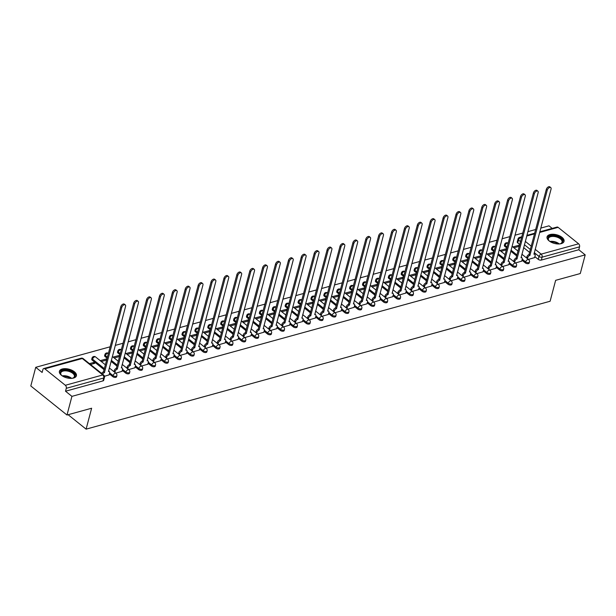 <?xml version="1.0" encoding="UTF-8"?>
<svg xmlns="http://www.w3.org/2000/svg" width="616" height="616" viewBox="0 0 616 616"><rect width="100%" height="100%" fill="white"/><g stroke="black" fill="none" stroke-linecap="round" stroke-linejoin="round"><path stroke-width="0.92" d="M521.968 260.191L525.356 262.909A2.256 1.147 14.8 0 0 528.459 263.617A2.256 1.147 14.8 0 0 529.19 263.032L529.46 262A2.256 1.147 -165.2 0 1 528.728 262.585A2.256 1.147 -165.2 0 1 525.633 261.877L522.245 259.159M509.078 263.748L512.466 266.466A2.256 1.147 14.8 0 0 515.561 267.175A2.256 1.147 14.8 0 0 516.293 266.589L516.57 265.558A2.256 1.147 -165.2 0 1 515.838 266.143A2.256 1.147 -165.2 0 1 512.735 265.434L509.347 262.716M496.18 267.298L499.568 270.024A2.256 1.147 14.8 0 0 502.671 270.724A2.256 1.147 14.8 0 0 503.403 270.139L503.672 269.107A2.256 1.147 -165.2 0 1 502.941 269.692A2.256 1.147 -165.2 0 1 499.838 268.992L496.45 266.266M483.291 270.855L486.678 273.573A2.256 1.147 14.8 0 0 489.774 274.282A2.256 1.147 14.8 0 0 490.505 273.697L490.783 272.665A2.256 1.147 -165.2 0 1 490.051 273.25A2.256 1.147 -165.2 0 1 486.948 272.541L483.56 269.823M470.393 274.413L473.781 277.131A2.256 1.147 14.8 0 0 476.884 277.831A2.256 1.147 14.8 0 0 477.616 277.246L477.885 276.214A2.256 1.147 -165.2 0 1 477.154 276.8A2.256 1.147 -165.2 0 1 474.05 276.099L470.663 273.381M457.503 277.962L460.891 280.68A2.256 1.147 14.8 0 0 463.987 281.389A2.256 1.147 14.8 0 0 464.718 280.804L464.988 279.772A2.256 1.147 -165.2 0 1 464.264 280.357A2.256 1.147 -165.2 0 1 461.161 279.649L457.773 276.93M444.606 281.52L447.994 284.238A2.256 1.147 14.8 0 0 451.097 284.939A2.256 1.147 14.8 0 0 451.828 284.353L452.098 283.322A2.256 1.147 -165.2 0 1 451.366 283.914A2.256 1.147 -165.2 0 1 448.263 283.206L444.875 280.488M431.716 285.069L435.104 287.788A2.256 1.147 14.8 0 0 438.199 288.496A2.256 1.147 14.8 0 0 438.931 287.911L439.2 286.879A2.256 1.147 -165.2 0 1 438.477 287.464A2.256 1.147 -165.2 0 1 435.373 286.756L431.985 284.038M418.818 288.627L422.206 291.345A2.256 1.147 14.8 0 0 425.31 292.053A2.256 1.147 14.8 0 0 426.041 291.46L426.31 290.429A2.256 1.147 -165.2 0 1 425.579 291.022A2.256 1.147 -165.2 0 1 422.476 290.313L419.088 287.595M405.929 292.176L409.309 294.895A2.256 1.147 14.8 0 0 412.412 295.603A2.256 1.147 14.8 0 0 413.143 295.018L413.413 293.986A2.256 1.147 -165.2 0 1 412.689 294.571A2.256 1.147 -165.2 0 1 409.586 293.863L406.198 291.145M393.031 295.734L396.419 298.452A2.256 1.147 14.8 0 0 399.522 299.16A2.256 1.147 14.8 0 0 400.246 298.575L400.523 297.543A2.256 1.147 -165.2 0 1 399.792 298.129A2.256 1.147 -165.2 0 1 396.689 297.42L393.301 294.702M380.141 299.284L383.522 302.009A2.256 1.147 14.8 0 0 386.625 302.71A2.256 1.147 14.8 0 0 387.356 302.125L387.626 301.093A2.256 1.147 -165.2 0 1 386.902 301.678A2.256 1.147 -165.2 0 1 383.799 300.978L380.411 298.252M367.244 302.841L370.632 305.559A2.256 1.147 14.8 0 0 373.735 306.267A2.256 1.147 14.8 0 0 374.459 305.682L374.736 304.65A2.256 1.147 -165.2 0 1 374.004 305.236A2.256 1.147 -165.2 0 1 370.901 304.527L367.513 301.809M354.346 306.398L357.734 309.116A2.256 1.147 14.8 0 0 360.837 309.817A2.256 1.147 14.8 0 0 361.569 309.232L361.838 308.2A2.256 1.147 -165.2 0 1 361.107 308.785A2.256 1.147 -165.2 0 1 358.012 308.085L354.624 305.367M341.457 309.948L344.845 312.666A2.256 1.147 14.8 0 0 347.948 313.375A2.256 1.147 14.8 0 0 348.671 312.789L348.949 311.758A2.256 1.147 -165.2 0 1 348.217 312.343A2.256 1.147 -165.2 0 1 345.114 311.634L341.726 308.916M328.559 313.505L331.947 316.224A2.256 1.147 14.8 0 0 335.05 316.924A2.256 1.147 14.8 0 0 335.782 316.339L336.051 315.307A2.256 1.147 -165.2 0 1 335.32 315.9A2.256 1.147 -165.2 0 1 332.224 315.192L328.836 312.474M315.669 317.055L319.057 319.773A2.256 1.147 14.8 0 0 322.16 320.482A2.256 1.147 14.8 0 0 322.884 319.897L323.161 318.865A2.256 1.147 -165.2 0 1 322.43 319.45A2.256 1.147 -165.2 0 1 319.327 318.741L315.939 316.023M302.772 320.613L306.16 323.331A2.256 1.147 14.8 0 0 309.263 324.039A2.256 1.147 14.8 0 0 309.994 323.446L310.264 322.414A2.256 1.147 -165.2 0 1 309.532 323.007A2.256 1.147 -165.2 0 1 306.437 322.299L303.049 319.581M289.882 324.162L293.27 326.88A2.256 1.147 14.8 0 0 296.373 327.589A2.256 1.147 14.8 0 0 297.097 327.004L297.374 325.972A2.256 1.147 -165.2 0 1 296.642 326.557A2.256 1.147 -165.2 0 1 293.539 325.849L290.151 323.13M276.984 327.72L280.372 330.438A2.256 1.147 14.8 0 0 283.476 331.146A2.256 1.147 14.8 0 0 284.207 330.561L284.476 329.529A2.256 1.147 -165.2 0 1 283.745 330.114A2.256 1.147 -165.2 0 1 280.65 329.406L277.262 326.688M264.095 331.269L267.483 333.995A2.256 1.147 14.8 0 0 270.578 334.696A2.256 1.147 14.8 0 0 271.31 334.111L271.587 333.079A2.256 1.147 -165.2 0 1 270.855 333.664A2.256 1.147 -165.2 0 1 267.752 332.963L264.364 330.238M251.197 334.827L254.585 337.545A2.256 1.147 14.8 0 0 257.688 338.253A2.256 1.147 14.8 0 0 258.42 337.668L258.689 336.636A2.256 1.147 -165.2 0 1 257.958 337.221A2.256 1.147 -165.2 0 1 254.862 336.513L251.474 333.795M238.307 338.384L241.695 341.102A2.256 1.147 14.8 0 0 244.791 341.803A2.256 1.147 14.8 0 0 245.522 341.218L245.799 340.186A2.256 1.147 -165.2 0 1 245.068 340.771A2.256 1.147 -165.2 0 1 241.965 340.07L238.577 337.352M225.41 341.934L228.798 344.652A2.256 1.147 14.8 0 0 231.901 345.36A2.256 1.147 14.8 0 0 232.632 344.775L232.902 343.743A2.256 1.147 -165.2 0 1 232.17 344.329A2.256 1.147 -165.2 0 1 229.075 343.62L225.687 340.902M212.52 345.491L215.908 348.209A2.256 1.147 14.8 0 0 219.003 348.91A2.256 1.147 14.8 0 0 219.735 348.325L220.012 347.293A2.256 1.147 -165.2 0 1 219.281 347.886A2.256 1.147 -165.2 0 1 216.178 347.178L212.79 344.46M199.623 349.041L203.01 351.759A2.256 1.147 14.8 0 0 206.114 352.468A2.256 1.147 14.8 0 0 206.845 351.882L207.115 350.851A2.256 1.147 -165.2 0 1 206.383 351.436A2.256 1.147 -165.2 0 1 203.288 350.727L199.9 348.009M186.733 352.598L190.121 355.317A2.256 1.147 14.8 0 0 193.216 356.025A2.256 1.147 14.8 0 0 193.948 355.432L194.225 354.4A2.256 1.147 -165.2 0 1 193.493 354.993A2.256 1.147 -165.2 0 1 190.39 354.285L187.002 351.567M173.835 356.148L177.223 358.866A2.256 1.147 14.8 0 0 180.326 359.575A2.256 1.147 14.8 0 0 181.058 358.989L181.327 357.958A2.256 1.147 -165.2 0 1 180.596 358.543A2.256 1.147 -165.2 0 1 177.5 357.834L174.112 355.116M160.945 359.705L164.333 362.424A2.256 1.147 14.8 0 0 167.429 363.132A2.256 1.147 14.8 0 0 168.16 362.547L168.438 361.515A2.256 1.147 -165.2 0 1 167.706 362.1A2.256 1.147 -165.2 0 1 164.603 361.392L161.215 358.674M148.048 363.255L151.436 365.981A2.256 1.147 14.8 0 0 154.539 366.682A2.256 1.147 14.8 0 0 155.27 366.096L155.54 365.065A2.256 1.147 -165.2 0 1 154.809 365.65A2.256 1.147 -165.2 0 1 151.705 364.949L148.317 362.223M135.158 366.813L138.546 369.531A2.256 1.147 14.8 0 0 141.642 370.239A2.256 1.147 14.8 0 0 142.373 369.654L142.643 368.622A2.256 1.147 -165.2 0 1 141.919 369.207A2.256 1.147 -165.2 0 1 138.816 368.499L135.428 365.781M122.261 370.37L125.649 373.088A2.256 1.147 14.8 0 0 128.752 373.789A2.256 1.147 14.8 0 0 129.483 373.204L129.753 372.172A2.256 1.147 -165.2 0 1 129.021 372.757A2.256 1.147 -165.2 0 1 125.918 372.056L122.53 369.338M109.371 373.92L112.759 376.638A2.256 1.147 14.8 0 0 115.854 377.346A2.256 1.147 14.8 0 0 116.586 376.761L116.855 375.729A2.256 1.147 -165.2 0 1 116.131 376.314A2.256 1.147 -165.2 0 1 113.028 375.606L109.64 372.888M62.255 368.992A8.786 4.466 14.8 0 0 59.413 371.279A8.786 4.466 14.8 0 0 63.848 376.776A8.786 4.466 14.8 0 0 73.55 378.055A8.786 4.466 14.8 0 0 76.399 375.768A8.786 4.466 14.8 0 0 71.957 370.27A8.786 4.466 14.8 0 0 62.255 368.992M549.903 234.581A8.786 4.466 14.8 0 0 547.062 236.867A8.786 4.466 14.8 0 0 551.505 242.365A8.786 4.466 14.8 0 0 561.199 243.643A8.786 4.466 14.8 0 0 564.048 241.356A8.786 4.466 14.8 0 0 559.605 235.851A8.786 4.466 14.8 0 0 549.903 234.581M552.19 228.397L549.002 225.833L540.756 228.113M535.72 229.499L527.858 231.662M522.83 233.048L514.968 235.22M509.933 236.606L502.071 238.769M497.043 240.163L489.181 242.327M484.145 243.713L476.284 245.884M471.255 247.27L463.394 249.434M458.358 250.82L450.496 252.991M445.46 254.377L437.606 256.541M432.571 257.927L424.709 260.098M419.673 261.484L411.811 263.648M406.783 265.034L398.922 267.205M393.886 268.591L386.024 270.755M380.996 272.149L373.134 274.312M368.099 275.699L360.237 277.87M355.209 279.256L347.347 281.42M342.311 282.806L334.45 284.977M329.421 286.363L321.56 288.527M316.524 289.913L308.662 292.084M303.634 293.47L295.772 295.634M290.737 297.02L282.875 299.191M277.847 300.577L269.985 302.741M264.949 304.135L257.088 306.298M252.06 307.684L244.198 309.856M239.162 311.242L231.3 313.405M226.272 314.791L218.41 316.963M213.375 318.349L205.513 320.512M200.485 321.899L192.623 324.07M187.587 325.456L179.726 327.62M174.698 329.006L166.836 331.177M161.8 332.563L153.938 334.727M148.91 336.12L141.049 338.284M136.013 339.67L128.151 341.841M123.115 343.228L115.261 345.391M110.226 346.777L35.728 367.313L42.134 372.457L42.904 369.546A2.256 1.463 -105.4 0 1 43.751 368.537A2.256 1.463 -105.4 0 1 44.845 368.838L65.334 385.277L102.78 374.959L82.29 358.512L44.845 368.838M66.998 415.022L71.926 396.358L585.2 254.885L580.272 273.543L555.64 280.334L550.111 301.247L86.101 429.144L91.63 408.231L66.998 415.022L30.8 385.97L35.728 367.313M539.77 231.816L557.026 227.065A2.256 1.463 74.6 0 1 558.119 227.358L578.609 243.797A2.256 1.463 74.6 0 1 579.564 246.839L578.794 249.742L541.348 260.067A2.256 1.147 -165.2 0 1 538.253 259.359L534.865 256.641M529.652 252.46L523.639 247.632M519.788 244.544L517.763 242.92L518.533 240.009A2.256 1.147 -165.2 0 1 518.002 238.977L517.24 241.888A2.256 1.147 14.8 0 0 517.763 242.92M578.794 249.742L585.2 254.885M65.519 391.222L102.964 380.896A2.256 1.147 14.8 0 0 103.696 380.311L104.458 377.408A2.256 1.147 -165.2 0 1 103.727 377.993L66.289 388.311L65.519 391.222L71.926 396.358M66.289 388.311A2.256 1.463 -105.4 0 0 65.334 385.277M104.466 376.268L109.117 374.875M90.521 364.503L94.741 363.34L93.655 362.47L93.324 363.733M115.785 373.15L122.006 371.325M106.938 359.228L106.545 358.912L106.214 360.175M128.682 369.6L134.904 367.767M119.827 355.671L119.442 355.363L119.111 356.625M141.572 366.043L147.794 364.218M132.725 352.121L132.332 351.805L132.001 353.068M154.47 362.485L160.691 360.66M145.615 348.564L145.23 348.256L144.899 349.518M167.359 358.935L173.581 357.103M158.512 345.014L158.119 344.698L157.788 345.961M180.257 355.378L186.479 353.553M171.402 341.457L171.017 341.149L170.686 342.411M193.147 351.828L199.368 349.996M184.299 337.907L183.915 337.591L183.576 338.854M206.044 348.271L212.266 346.446M197.189 334.349L196.804 334.034L196.473 335.296M218.934 344.721L225.156 342.889M210.087 330.792L209.702 330.484L209.363 331.747M231.832 341.164L238.053 339.339M222.984 327.242L222.592 326.927L222.26 328.189M244.721 337.614L250.951 335.782M235.874 323.685L235.489 323.377L235.15 324.64M257.619 334.057L263.84 332.232M248.772 320.135L248.379 319.82L248.048 321.082M270.509 330.499L276.738 328.675M261.661 316.578L261.276 316.27L260.938 317.533M283.406 326.95L289.628 325.117M274.559 313.028L274.166 312.712L273.835 313.975M296.296 323.392L302.525 321.567M287.449 309.471L287.064 309.163L286.725 310.425M309.194 319.843L315.415 318.01M300.346 305.921L299.954 305.605L299.622 306.868M322.083 316.285L328.313 314.46M313.236 302.364L312.851 302.048L312.512 303.311M334.981 312.736L341.202 310.903M326.134 298.806L325.741 298.498L325.41 299.761M347.871 309.178L354.1 307.353M339.023 295.257L338.638 294.941L338.3 296.204M360.768 305.628L366.99 303.796M351.921 291.699L351.528 291.391L351.197 292.654M373.658 302.071L379.887 300.246M364.811 288.149L364.426 287.834L364.087 289.096M386.555 298.514L392.777 296.689M377.708 284.592L377.315 284.284L376.984 285.547M399.445 294.964L405.675 293.131M390.598 281.042L390.213 280.727L389.882 281.989M412.343 291.406L418.564 289.582M403.495 277.485L403.103 277.177L402.772 278.44M425.24 287.857L431.462 286.024M416.385 273.935L416 273.62L415.669 274.882M438.13 284.299L444.352 282.475M429.283 270.378L428.89 270.062L428.559 271.325M451.028 280.75L457.249 278.917M442.173 266.82L441.788 266.512L441.456 267.775M463.917 277.192L470.139 275.367M455.07 263.271L454.677 262.955L454.346 264.218M476.815 273.643L483.036 271.81M467.96 259.713L467.575 259.405L467.244 260.668M489.705 270.085L495.926 268.26M480.857 256.164L480.465 255.848L480.133 257.111M502.602 266.528L508.824 264.703M493.747 252.606L493.362 252.298L493.031 253.561M515.492 262.978L521.713 261.145M506.645 249.056L506.26 248.741L505.921 250.004M516.762 256.01L510.749 251.189M506.899 248.102L504.866 246.469L505.143 245.438A2.256 1.147 -165.2 0 1 504.62 244.406L504.342 245.438A2.256 1.147 14.8 0 0 504.866 246.469M503.865 259.567L497.851 254.739M494.001 251.651L491.976 250.027L492.246 248.995A2.256 1.147 -165.2 0 1 491.722 247.963L491.452 248.995A2.256 1.147 14.8 0 0 491.976 250.027M490.975 263.124L484.961 258.296M481.111 255.209L479.079 253.576L479.356 252.545A2.256 1.147 -165.2 0 1 478.832 251.513L478.555 252.545A2.256 1.147 14.8 0 0 479.079 253.576M478.078 266.674L472.064 261.846M468.214 258.759L466.189 257.134L466.458 256.102A2.256 1.147 -165.2 0 1 465.935 255.07L465.665 256.102A2.256 1.147 14.8 0 0 466.189 257.134M465.188 270.231L459.174 265.404M455.324 262.316L453.291 260.684L453.568 259.652A2.256 1.147 -165.2 0 1 453.045 258.628L452.768 259.652A2.256 1.147 14.8 0 0 453.291 260.684M452.29 273.781L446.277 268.953M442.427 265.866L440.402 264.241L440.671 263.209A2.256 1.147 -165.2 0 1 440.147 262.177L439.878 263.209A2.256 1.147 14.8 0 0 440.402 264.241M439.4 277.339L433.387 272.511M429.537 269.423L427.504 267.791L427.781 266.767A2.256 1.147 -165.2 0 1 427.25 265.735L426.98 266.767A2.256 1.147 14.8 0 0 427.504 267.791M426.503 280.888L420.489 276.068M416.639 272.973L414.614 271.348L414.884 270.316A2.256 1.147 -165.2 0 1 414.36 269.284L414.091 270.316A2.256 1.147 14.8 0 0 414.614 271.348M413.613 284.446L407.6 279.618M403.75 276.53L401.717 274.905L401.994 273.874A2.256 1.147 -165.2 0 1 401.463 272.842L401.193 273.874A2.256 1.147 14.8 0 0 401.717 274.905M400.716 287.995L394.702 283.175M390.852 280.088L388.827 278.455L389.096 277.423A2.256 1.147 -165.2 0 1 388.573 276.392L388.303 277.423A2.256 1.147 14.8 0 0 388.827 278.455M387.826 291.553L381.812 286.725M377.962 283.637L375.929 282.012L376.207 280.981A2.256 1.147 -165.2 0 1 375.675 279.949L375.406 280.981A2.256 1.147 14.8 0 0 375.929 282.012M374.928 295.11L368.915 290.282M365.065 287.195L363.04 285.562L363.309 284.53A2.256 1.147 -165.2 0 1 362.786 283.499L362.516 284.53A2.256 1.147 14.8 0 0 363.04 285.562M362.031 298.66L356.017 293.832M352.175 290.744L350.142 289.12L350.419 288.088A2.256 1.147 -165.2 0 1 349.888 287.056L349.619 288.088A2.256 1.147 14.8 0 0 350.142 289.12M349.141 302.217L343.127 297.389M339.277 294.302L337.252 292.669L337.522 291.637A2.256 1.147 -165.2 0 1 336.998 290.613L336.721 291.637A2.256 1.147 14.8 0 0 337.252 292.669M336.244 305.767L330.23 300.939M326.38 297.851L324.355 296.227L324.632 295.195A2.256 1.147 -165.2 0 1 324.101 294.163L323.831 295.195A2.256 1.147 14.8 0 0 324.355 296.227M323.354 309.324L317.34 304.497M313.49 301.409L311.465 299.776L311.735 298.752A2.256 1.147 -165.2 0 1 311.211 297.721L310.934 298.752A2.256 1.147 14.8 0 0 311.465 299.776M310.456 312.874L304.443 308.054M300.593 304.959L298.567 303.334L298.837 302.302A2.256 1.147 -165.2 0 1 298.313 301.27L298.044 302.302A2.256 1.147 14.8 0 0 298.567 303.334M297.567 316.431L291.553 311.604M287.703 308.516L285.678 306.891L285.947 305.859A2.256 1.147 -165.2 0 1 285.424 304.828L285.146 305.859A2.256 1.147 14.8 0 0 285.678 306.891M284.669 319.981L278.655 315.161M274.805 312.073L272.78 310.441L273.05 309.409A2.256 1.147 -165.2 0 1 272.526 308.377L272.257 309.409A2.256 1.147 14.8 0 0 272.78 310.441M271.779 323.539L265.765 318.711M261.916 315.623L259.89 313.998L260.16 312.966A2.256 1.147 -165.2 0 1 259.636 311.935L259.359 312.966A2.256 1.147 14.8 0 0 259.89 313.998M258.882 327.096L252.868 322.268M249.018 319.18L246.993 317.548L247.262 316.516A2.256 1.147 -165.2 0 1 246.739 315.484L246.469 316.516A2.256 1.147 14.8 0 0 246.993 317.548M245.992 330.646L239.978 325.818M236.128 322.73L234.095 321.105L234.373 320.074A2.256 1.147 -165.2 0 1 233.849 319.042L233.572 320.074A2.256 1.147 14.8 0 0 234.095 321.105M233.094 334.203L227.081 329.375M223.231 326.288L221.206 324.655L221.475 323.623A2.256 1.147 -165.2 0 1 220.952 322.599L220.682 323.623A2.256 1.147 14.8 0 0 221.206 324.655M220.205 337.753L214.191 332.925M210.341 329.837L208.308 328.213L208.585 327.181A2.256 1.147 -165.2 0 1 208.062 326.149L207.785 327.181A2.256 1.147 14.8 0 0 208.308 328.213M207.307 341.31L201.293 336.482M197.443 333.395L195.418 331.762L195.688 330.738A2.256 1.147 -165.2 0 1 195.164 329.706L194.895 330.738A2.256 1.147 14.8 0 0 195.418 331.762M194.417 344.86L188.404 340.04M184.554 336.944L182.521 335.32L182.798 334.288A2.256 1.147 -165.2 0 1 182.274 333.256L181.997 334.288A2.256 1.147 14.8 0 0 182.521 335.32M181.52 348.417L175.506 343.589M171.656 340.502L169.631 338.877L169.901 337.845A2.256 1.147 -165.2 0 1 169.377 336.813L169.107 337.845A2.256 1.147 14.8 0 0 169.631 338.877M168.63 351.967L162.616 347.147M158.766 344.059L156.734 342.427L157.011 341.395A2.256 1.147 -165.2 0 1 156.487 340.363L156.21 341.395A2.256 1.147 14.8 0 0 156.734 342.427M155.733 355.524L149.719 350.697M145.869 347.609L143.844 345.984L144.113 344.952A2.256 1.147 -165.2 0 1 143.59 343.921L143.32 344.952A2.256 1.147 14.8 0 0 143.844 345.984M142.843 359.082L136.829 354.254M132.979 351.166L130.946 349.534L131.223 348.502A2.256 1.147 -165.2 0 1 130.7 347.47L130.423 348.502A2.256 1.147 14.8 0 0 130.946 349.534M129.945 362.632L123.931 357.804M120.081 354.716L118.056 353.091L118.326 352.059A2.256 1.147 -165.2 0 1 117.802 351.028L117.533 352.059A2.256 1.147 14.8 0 0 118.056 353.091M117.055 366.189L111.042 361.361M107.192 358.273L105.159 356.641L105.436 355.609A2.256 1.147 -165.2 0 1 104.913 354.585L104.635 355.609A2.256 1.147 14.8 0 0 105.159 356.641M104.158 369.739L92.269 360.198L92.539 359.166A2.256 1.147 -165.2 0 1 92.015 358.135L91.746 359.166A2.256 1.147 14.8 0 0 92.269 360.198M68.122 414.714L86.101 429.144M528.389 259.421L534.611 257.596M519.534 245.499L519.149 245.191L518.818 246.454M519.149 245.191L512.82 246.931M506.26 248.741L499.93 250.489M493.362 252.298L487.033 254.038M480.465 255.848L474.143 257.596M467.575 259.405L461.245 261.145M454.677 262.955L448.356 264.703M441.788 266.512L435.458 268.253M428.89 270.062L422.568 271.81M416 273.62L409.671 275.367M403.103 277.177L396.781 278.917M390.213 280.727L383.884 282.475M377.315 284.284L370.994 286.024M364.426 287.834L358.096 289.582M351.528 291.391L345.199 293.131M338.638 294.941L332.309 296.689M325.741 298.498L319.411 300.238M312.851 302.048L306.522 303.796M299.954 305.605L293.624 307.353M287.064 309.163L280.734 310.903M274.166 312.712L267.837 314.46M261.276 316.27L254.947 318.01M248.379 319.82L242.05 321.567M235.489 323.377L229.16 325.117M222.592 326.927L216.262 328.675M209.702 330.484L203.372 332.224M196.804 334.034L190.475 335.782M183.915 337.591L177.585 339.339M171.017 341.149L164.688 342.889M158.119 344.698L151.798 346.446M145.23 348.256L138.9 349.996M132.332 351.805L126.011 353.553M119.442 355.363L113.113 357.103M106.545 358.912L100.223 360.66M93.655 362.47L89.436 363.632M101.309 361.53L106.722 360.037M114.199 357.981L119.62 356.487M127.096 354.423L132.509 352.93M139.986 350.866L145.407 349.38M152.884 347.316L158.297 345.822M165.773 343.759L171.194 342.265M178.671 340.209L184.084 338.715M191.561 336.652L196.981 335.158M204.458 333.102L209.871 331.608M217.348 329.545L222.769 328.051M230.245 325.995L235.659 324.501M243.135 322.438L248.556 320.944M256.033 318.88L261.446 317.394M268.923 315.33L274.343 313.837M281.82 311.773L287.233 310.279M294.71 308.223L300.131 306.73M307.607 304.666L313.02 303.172M320.497 301.116L325.918 299.622M333.395 297.559L338.808 296.065M346.292 294.009L351.705 292.515M359.182 290.452L364.595 288.958M372.079 286.894L377.493 285.408M384.969 283.345L390.382 281.851M397.867 279.787L403.28 278.293M410.757 276.238L416.17 274.744M423.654 272.68L429.067 271.186M436.544 269.13L441.965 267.637M449.441 265.573L454.854 264.079M462.331 262.016L467.752 260.53M475.229 258.466L480.642 256.972M488.118 254.909L493.539 253.422M501.016 251.359L506.429 249.865M513.906 247.801L519.327 246.308M109.086 374.998L109.625 372.942A2.256 1.278 128.7 0 0 109.386 371.64A2.256 1.278 128.7 0 0 108.47 371.525L125.564 306.391A2.587 1.471 128.7 0 0 125.279 304.897A2.587 1.471 128.7 0 0 123.339 305.205A2.587 1.471 128.7 0 0 121.76 307.438L104.42 372.642A2.256 1.278 128.7 0 0 102.595 374.197M101.655 373.442A2.256 1.278 -51.3 0 1 103.48 371.887L120.821 306.683A2.587 1.471 -51.3 0 1 122.399 304.45A2.587 1.471 -51.3 0 1 124.34 304.142L125.279 304.897M104.543 372.603L103.604 371.848M121.976 371.44L122.522 369.392A2.256 1.278 128.7 0 0 122.276 368.091A2.256 1.278 128.7 0 0 121.36 367.968L138.454 302.841A2.587 1.471 128.7 0 0 138.177 301.34A2.587 1.471 128.7 0 0 136.236 301.655A2.587 1.471 128.7 0 0 134.658 303.888L117.309 369.084A2.256 1.278 128.7 0 0 115.161 371.417L114.222 370.663A2.256 1.278 -51.3 0 1 116.37 368.33L133.71 303.134A2.587 1.471 -51.3 0 1 135.297 300.893A2.587 1.471 -51.3 0 1 137.237 300.585L138.177 301.34M113.952 371.679L114.222 370.663M114.892 372.434L115.161 371.417M117.433 369.053L116.493 368.299M134.873 367.891L135.412 365.835A2.256 1.278 128.7 0 0 135.174 364.533A2.256 1.278 128.7 0 0 134.257 364.418L151.351 299.284A2.587 1.471 128.7 0 0 151.066 297.79A2.587 1.471 128.7 0 0 149.126 298.098A2.587 1.471 128.7 0 0 147.547 300.331L130.207 365.534A2.256 1.278 128.7 0 0 128.059 367.868L127.119 367.105A2.256 1.278 -51.3 0 1 129.268 364.78L146.608 299.576A2.587 1.471 -51.3 0 1 148.186 297.343A2.587 1.471 -51.3 0 1 150.127 297.035L151.066 297.79M126.85 368.129L127.119 367.105M127.789 368.884L128.059 367.868M130.33 365.496L129.391 364.741M61.993 375.706A7.6 3.865 -165.2 0 1 61.192 374.913A7.6 3.865 -165.2 0 1 60.43 373.642A7.6 3.865 -165.2 0 1 66.266 370.108A7.6 3.865 -165.2 0 1 74.983 374.905A7.6 3.865 -165.2 0 1 73.05 378.047A7.6 3.865 -165.2 0 1 71.964 378.34M72.78 378.139A7.038 3.581 14.8 0 0 74.39 376.538A7.038 3.581 14.8 0 0 74.32 375.329A7.038 3.581 14.8 0 0 67.367 371.032A7.038 3.581 14.8 0 0 60.776 372.942A7.038 3.581 14.8 0 0 60.845 374.158A7.038 3.581 14.8 0 0 61.384 375.129M76.192 376.284A8.732 4.435 14.8 0 0 76.061 374.998A8.732 4.435 14.8 0 0 67.652 369.715A8.732 4.435 14.8 0 0 59.336 371.833M549.649 241.295A7.6 3.865 -165.2 0 1 548.841 240.502A7.6 3.865 -165.2 0 1 548.078 239.231A7.6 3.865 -165.2 0 1 553.915 235.697A7.6 3.865 -165.2 0 1 562.631 240.486A7.6 3.865 -165.2 0 1 560.706 243.636A7.6 3.865 -165.2 0 1 559.613 243.928M560.429 243.728A7.038 3.581 14.8 0 0 562.038 242.126A7.038 3.581 14.8 0 0 561.969 240.91A7.038 3.581 14.8 0 0 555.016 236.621A7.038 3.581 14.8 0 0 548.425 238.531A7.038 3.581 14.8 0 0 548.494 239.747A7.038 3.581 14.8 0 0 549.033 240.717M563.84 241.872A8.732 4.435 14.8 0 0 563.709 240.587A8.732 4.435 14.8 0 0 555.309 235.304A8.732 4.435 14.8 0 0 546.985 237.414M147.763 364.333L148.31 362.285A2.256 1.278 128.7 0 0 148.063 360.984A2.256 1.278 128.7 0 0 147.147 360.861L164.241 295.726A2.587 1.471 128.7 0 0 163.964 294.232A2.587 1.471 128.7 0 0 162.023 294.54A2.587 1.471 128.7 0 0 160.445 296.781L143.097 361.977A2.256 1.278 128.7 0 0 140.949 364.31L140.009 363.555A2.256 1.278 -51.3 0 1 142.157 361.222L159.498 296.019A2.587 1.471 -51.3 0 1 161.084 293.786A2.587 1.471 -51.3 0 1 163.024 293.478L163.964 294.232M139.74 364.572L140.009 363.555M140.679 365.327L140.949 364.31M143.22 361.946L142.281 361.192M160.661 360.784L161.2 358.728A2.256 1.278 128.7 0 0 160.961 357.426A2.256 1.278 128.7 0 0 160.044 357.311L177.139 292.176A2.587 1.471 128.7 0 0 176.861 290.683A2.587 1.471 128.7 0 0 174.913 290.991A2.587 1.471 128.7 0 0 173.335 293.224L155.994 358.427A2.256 1.278 128.7 0 0 153.846 360.753L152.907 359.998A2.256 1.278 -51.3 0 1 155.055 357.673L172.395 292.469A2.587 1.471 -51.3 0 1 173.974 290.236A2.587 1.471 -51.3 0 1 175.914 289.92L176.861 290.683M152.637 361.014L152.907 359.998M153.576 361.777L153.846 360.753M156.118 358.389L155.178 357.634M173.55 357.226L174.097 355.178A2.256 1.278 128.7 0 0 173.851 353.877A2.256 1.278 128.7 0 0 172.934 353.753L190.028 288.619A2.587 1.471 128.7 0 0 189.751 287.125A2.587 1.471 128.7 0 0 187.811 287.433A2.587 1.471 128.7 0 0 186.232 289.666L168.884 354.87A2.256 1.278 128.7 0 0 166.736 357.203L165.796 356.448A2.256 1.278 -51.3 0 1 167.945 354.115L185.285 288.912A2.587 1.471 -51.3 0 1 186.871 286.679A2.587 1.471 -51.3 0 1 188.812 286.371L189.751 287.125M165.527 357.465L165.796 356.448M166.466 358.219L166.736 357.203M169.007 354.839L168.068 354.085M186.448 353.676L186.987 351.62A2.256 1.278 128.7 0 0 186.748 350.319A2.256 1.278 128.7 0 0 185.832 350.204L202.926 285.069A2.587 1.471 128.7 0 0 202.649 283.568A2.587 1.471 128.7 0 0 200.7 283.884A2.587 1.471 128.7 0 0 199.122 286.117L181.782 351.32A2.256 1.278 128.7 0 0 179.633 353.646L178.694 352.891A2.256 1.278 -51.3 0 1 180.842 350.566L198.183 285.362A2.587 1.471 -51.3 0 1 199.761 283.129A2.587 1.471 -51.3 0 1 201.702 282.813L202.649 283.568M178.424 353.907L178.694 352.891M179.364 354.662L179.633 353.646M181.905 351.282L180.965 350.527M199.338 350.119L199.884 348.063A2.256 1.278 128.7 0 0 199.638 346.762A2.256 1.278 128.7 0 0 198.722 346.646L215.816 281.512A2.587 1.471 128.7 0 0 215.538 280.018A2.587 1.471 128.7 0 0 213.598 280.326A2.587 1.471 128.7 0 0 212.02 282.559L194.671 347.763A2.256 1.278 128.7 0 0 192.523 350.096L191.584 349.341A2.256 1.278 -51.3 0 1 193.732 347.008L211.072 281.805A2.587 1.471 -51.3 0 1 212.659 279.572A2.587 1.471 -51.3 0 1 214.599 279.264L215.538 280.018M191.314 350.358L191.584 349.341M192.254 351.112L192.523 350.096M194.802 347.732L193.855 346.977M212.235 346.569L212.774 344.513A2.256 1.278 128.7 0 0 212.535 343.212A2.256 1.278 128.7 0 0 211.619 343.097L228.713 277.962A2.587 1.471 128.7 0 0 228.436 276.461A2.587 1.471 128.7 0 0 226.495 276.776A2.587 1.471 128.7 0 0 224.909 279.01L207.569 344.205A2.256 1.278 128.7 0 0 205.421 346.538L204.481 345.784A2.256 1.278 -51.3 0 1 206.63 343.451L223.97 278.255A2.587 1.471 -51.3 0 1 225.548 276.022A2.587 1.471 -51.3 0 1 227.489 275.706L228.436 276.461M204.212 346.8L204.481 345.784M205.151 347.555L205.421 346.538M207.692 344.175L206.753 343.42M225.125 343.012L225.672 340.956A2.256 1.278 128.7 0 0 225.425 339.655A2.256 1.278 128.7 0 0 224.509 339.539L241.603 274.405A2.587 1.471 128.7 0 0 241.326 272.911A2.587 1.471 128.7 0 0 239.385 273.219A2.587 1.471 128.7 0 0 237.807 275.452L220.459 340.656A2.256 1.278 128.7 0 0 218.31 342.989L217.371 342.234A2.256 1.278 -51.3 0 1 219.519 339.901L236.86 274.697A2.587 1.471 -51.3 0 1 238.446 272.465A2.587 1.471 -51.3 0 1 240.386 272.156L241.326 272.911M217.101 343.251L217.371 342.234M218.049 344.005L218.31 342.989M220.59 340.617L219.643 339.863M238.022 339.455L238.561 337.406A2.256 1.278 128.7 0 0 238.323 336.105A2.256 1.278 128.7 0 0 237.406 335.982L254.5 270.855A2.587 1.471 128.7 0 0 254.223 269.354A2.587 1.471 128.7 0 0 252.283 269.669A2.587 1.471 128.7 0 0 250.697 271.902L233.356 337.098A2.256 1.278 128.7 0 0 231.208 339.431L230.269 338.677A2.256 1.278 -51.3 0 1 232.417 336.344L249.757 271.148A2.587 1.471 -51.3 0 1 251.336 268.907A2.587 1.471 -51.3 0 1 253.276 268.599L254.223 269.354M229.999 339.693L230.269 338.677M230.938 340.448L231.208 339.431M233.479 337.067L232.54 336.313M250.912 335.905L251.459 333.849A2.256 1.278 128.7 0 0 251.213 332.548A2.256 1.278 128.7 0 0 250.296 332.432L267.39 267.298A2.587 1.471 128.7 0 0 267.113 265.804A2.587 1.471 128.7 0 0 265.173 266.112A2.587 1.471 128.7 0 0 263.594 268.345L246.254 333.549A2.256 1.278 128.7 0 0 244.098 335.882L243.158 335.119A2.256 1.278 -51.3 0 1 245.307 332.794L262.647 267.59A2.587 1.471 -51.3 0 1 264.233 265.357A2.587 1.471 -51.3 0 1 266.174 265.049L267.113 265.804M242.889 336.144L243.158 335.119M243.836 336.898L244.098 335.882M246.377 333.51L245.43 332.755M263.81 332.347L264.349 330.299A2.256 1.278 128.7 0 0 264.11 328.998A2.256 1.278 128.7 0 0 263.194 328.875L280.288 263.74A2.587 1.471 128.7 0 0 280.01 262.247A2.587 1.471 128.7 0 0 278.07 262.555A2.587 1.471 128.7 0 0 276.484 264.795L259.144 329.991A2.256 1.278 128.7 0 0 256.995 332.324L256.056 331.57A2.256 1.278 -51.3 0 1 258.204 329.237L275.545 264.033A2.587 1.471 -51.3 0 1 277.123 261.8A2.587 1.471 -51.3 0 1 279.063 261.492L280.01 262.247M255.786 332.586L256.056 331.57M256.726 333.341L256.995 332.324M259.267 329.96L258.327 329.206M276.7 328.798L277.246 326.742A2.256 1.278 128.7 0 0 277 325.44A2.256 1.278 128.7 0 0 276.091 325.325L293.185 260.191A2.587 1.471 128.7 0 0 292.9 258.697A2.587 1.471 128.7 0 0 290.96 259.005A2.587 1.471 128.7 0 0 289.381 261.238L272.041 326.442A2.256 1.278 128.7 0 0 269.893 328.767L268.946 328.012A2.256 1.278 -51.3 0 1 271.094 325.687L288.442 260.483A2.587 1.471 -51.3 0 1 290.02 258.25A2.587 1.471 -51.3 0 1 291.961 257.935L292.9 258.697M268.676 329.029L268.946 328.012M269.623 329.791L269.893 328.767M272.164 326.403L271.217 325.648M289.597 325.24L290.136 323.192A2.256 1.278 128.7 0 0 289.897 321.891A2.256 1.278 128.7 0 0 288.981 321.768L306.075 256.633A2.587 1.471 128.7 0 0 305.798 255.14A2.587 1.471 128.7 0 0 303.857 255.448A2.587 1.471 128.7 0 0 302.271 257.68L284.931 322.884A2.256 1.278 128.7 0 0 282.783 325.217L281.843 324.463A2.256 1.278 -51.3 0 1 283.991 322.13L301.332 256.926A2.587 1.471 -51.3 0 1 302.91 254.693A2.587 1.471 -51.3 0 1 304.851 254.385L305.798 255.14M281.574 325.479L281.843 324.463M282.513 326.234L282.783 325.217M285.054 322.853L284.115 322.099M302.487 321.691L303.034 319.635A2.256 1.278 128.7 0 0 302.787 318.333A2.256 1.278 128.7 0 0 301.879 318.218L318.973 253.084A2.587 1.471 128.7 0 0 318.688 251.582A2.587 1.471 128.7 0 0 316.747 251.898A2.587 1.471 128.7 0 0 315.169 254.131L297.828 319.334A2.256 1.278 128.7 0 0 295.68 321.66L294.733 320.905A2.256 1.278 -51.3 0 1 296.881 318.58L314.229 253.376A2.587 1.471 -51.3 0 1 315.808 251.143A2.587 1.471 -51.3 0 1 317.748 250.828L318.688 251.582M294.463 321.922L294.733 320.905M295.411 322.676L295.68 321.66M297.952 319.296L297.004 318.541M315.384 318.133L315.923 316.077A2.256 1.278 128.7 0 0 315.685 314.776A2.256 1.278 128.7 0 0 314.768 314.661L331.862 249.526A2.587 1.471 128.7 0 0 331.585 248.032A2.587 1.471 128.7 0 0 329.645 248.34A2.587 1.471 128.7 0 0 328.059 250.573L310.718 315.777A2.256 1.278 128.7 0 0 308.57 318.11L307.63 317.356A2.256 1.278 -51.3 0 1 309.779 315.022L327.119 249.819A2.587 1.471 -51.3 0 1 328.698 247.586A2.587 1.471 -51.3 0 1 330.646 247.278L331.585 248.032M307.361 318.372L307.63 317.356M308.3 319.127L308.57 318.11M310.841 315.746L309.902 314.992M328.274 314.584L328.821 312.528A2.256 1.278 128.7 0 0 328.574 311.226A2.256 1.278 128.7 0 0 327.666 311.111L344.76 245.976A2.587 1.471 128.7 0 0 344.475 244.475A2.587 1.471 128.7 0 0 342.535 244.791A2.587 1.471 128.7 0 0 340.956 247.024L323.616 312.22A2.256 1.278 128.7 0 0 321.467 314.553L320.52 313.798A2.256 1.278 -51.3 0 1 322.668 311.465L340.017 246.269A2.587 1.471 -51.3 0 1 341.595 244.036A2.587 1.471 -51.3 0 1 343.536 243.72L344.475 244.475M320.251 314.815L320.52 313.798M321.198 315.569L321.467 314.553M323.739 312.189L322.799 311.434M341.172 311.026L341.711 308.97A2.256 1.278 128.7 0 0 341.472 307.669A2.256 1.278 128.7 0 0 340.556 307.553L357.65 242.419A2.587 1.471 128.7 0 0 357.372 240.925A2.587 1.471 128.7 0 0 355.432 241.233A2.587 1.471 128.7 0 0 353.846 243.466L336.505 308.67A2.256 1.278 128.7 0 0 334.357 311.003L333.418 310.248A2.256 1.278 -51.3 0 1 335.566 307.915L352.906 242.712A2.587 1.471 -51.3 0 1 354.493 240.479A2.587 1.471 -51.3 0 1 356.433 240.171L357.372 240.925M333.148 311.265L333.418 310.248M334.088 312.019L334.357 311.003M336.629 308.631L335.689 307.877M354.069 307.469L354.608 305.421A2.256 1.278 128.7 0 0 354.362 304.119A2.256 1.278 128.7 0 0 353.453 303.996L370.547 238.869A2.587 1.471 128.7 0 0 370.262 237.368A2.587 1.471 128.7 0 0 368.322 237.684A2.587 1.471 128.7 0 0 366.743 239.917L349.403 305.113A2.256 1.278 128.7 0 0 347.255 307.446L346.308 306.691A2.256 1.278 -51.3 0 1 348.456 304.358L365.804 239.162A2.587 1.471 -51.3 0 1 367.382 236.921A2.587 1.471 -51.3 0 1 369.323 236.613L370.262 237.368M346.038 307.707L346.308 306.691M346.985 308.462L347.255 307.446M349.526 305.082L348.587 304.327M366.959 303.919L367.498 301.863A2.256 1.278 128.7 0 0 367.259 300.562A2.256 1.278 128.7 0 0 366.343 300.446L383.437 235.312A2.587 1.471 128.7 0 0 383.16 233.818A2.587 1.471 128.7 0 0 381.219 234.126A2.587 1.471 128.7 0 0 379.633 236.359L362.293 301.563A2.256 1.278 128.7 0 0 360.144 303.896L359.205 303.134A2.256 1.278 -51.3 0 1 361.353 300.808L378.694 235.605A2.587 1.471 -51.3 0 1 380.28 233.372A2.587 1.471 -51.3 0 1 382.22 233.064L383.16 233.818M358.935 304.158L359.205 303.134M359.875 304.912L360.144 303.896M362.416 301.524L361.476 300.77M379.856 300.362L380.395 298.313A2.256 1.278 128.7 0 0 380.149 297.012A2.256 1.278 128.7 0 0 379.24 296.889L396.334 231.755A2.587 1.471 128.7 0 0 396.05 230.261A2.587 1.471 128.7 0 0 394.109 230.569A2.587 1.471 128.7 0 0 392.531 232.81L375.19 298.005A2.256 1.278 128.7 0 0 373.042 300.339L372.095 299.584A2.256 1.278 -51.3 0 1 374.243 297.251L391.591 232.047A2.587 1.471 -51.3 0 1 393.17 229.814A2.587 1.471 -51.3 0 1 395.11 229.506L396.05 230.261M371.833 300.6L372.095 299.584M372.772 301.355L373.042 300.339M375.313 297.975L374.374 297.22M392.746 296.812L393.293 294.756A2.256 1.278 128.7 0 0 393.046 293.455A2.256 1.278 128.7 0 0 392.13 293.339L409.224 228.205A2.587 1.471 128.7 0 0 408.947 226.711A2.587 1.471 128.7 0 0 407.007 227.019A2.587 1.471 128.7 0 0 405.42 229.252L388.08 294.456A2.256 1.278 128.7 0 0 385.932 296.781L384.992 296.026A2.256 1.278 -51.3 0 1 387.141 293.701L404.481 228.498A2.587 1.471 -51.3 0 1 406.067 226.265A2.587 1.471 -51.3 0 1 408.008 225.949L408.947 226.711M384.723 297.043L384.992 296.026M385.662 297.805L385.932 296.781M388.203 294.417L387.264 293.663M405.644 293.255L406.183 291.206A2.256 1.278 128.7 0 0 405.936 289.905A2.256 1.278 128.7 0 0 405.028 289.782L422.122 224.648A2.587 1.471 128.7 0 0 421.837 223.154A2.587 1.471 128.7 0 0 419.896 223.462A2.587 1.471 128.7 0 0 418.318 225.695L400.978 290.898A2.256 1.278 128.7 0 0 398.829 293.231L397.882 292.477A2.256 1.278 -51.3 0 1 400.038 290.144L417.378 224.94A2.587 1.471 -51.3 0 1 418.957 222.707A2.587 1.471 -51.3 0 1 420.897 222.399L421.837 223.154M397.62 293.493L397.882 292.477M398.56 294.248L398.829 293.231M401.101 290.868L400.161 290.113M418.533 289.705L419.08 287.649A2.256 1.278 128.7 0 0 418.834 286.348A2.256 1.278 128.7 0 0 417.918 286.232L435.012 221.098A2.587 1.471 128.7 0 0 434.734 219.596A2.587 1.471 128.7 0 0 432.794 219.912A2.587 1.471 128.7 0 0 431.208 222.145L413.867 287.349A2.256 1.278 128.7 0 0 411.719 289.674L410.78 288.919A2.256 1.278 -51.3 0 1 412.928 286.594L430.268 221.39A2.587 1.471 -51.3 0 1 431.855 219.157A2.587 1.471 -51.3 0 1 433.795 218.842L434.734 219.596M410.51 289.936L410.78 288.919M411.45 290.69L411.719 289.674M413.99 287.31L413.051 286.555M431.431 286.147L431.97 284.091A2.256 1.278 128.7 0 0 431.731 282.79A2.256 1.278 128.7 0 0 430.815 282.675L447.909 217.54A2.587 1.471 128.7 0 0 447.624 216.047A2.587 1.471 128.7 0 0 445.684 216.355A2.587 1.471 128.7 0 0 444.105 218.588L426.765 283.791A2.256 1.278 128.7 0 0 424.617 286.124L423.677 285.37A2.256 1.278 -51.3 0 1 425.825 283.037L443.166 217.833A2.587 1.471 -51.3 0 1 444.744 215.6A2.587 1.471 -51.3 0 1 446.685 215.292L447.624 216.047M423.408 286.386L423.677 285.37M424.347 287.141L424.617 286.124M426.888 283.76L425.949 283.006M444.321 282.598L444.868 280.542A2.256 1.278 128.7 0 0 444.621 279.24A2.256 1.278 128.7 0 0 443.705 279.125L460.799 213.991A2.587 1.471 128.7 0 0 460.522 212.489A2.587 1.471 128.7 0 0 458.581 212.805A2.587 1.471 128.7 0 0 456.995 215.038L439.655 280.234A2.256 1.278 128.7 0 0 437.506 282.567L436.567 281.812A2.256 1.278 -51.3 0 1 438.715 279.479L456.056 214.283A2.587 1.471 -51.3 0 1 457.642 212.05A2.587 1.471 -51.3 0 1 459.582 211.735L460.522 212.489M436.297 282.829L436.567 281.812M437.237 283.583L437.506 282.567M439.778 280.203L438.838 279.448M457.218 279.04L457.757 276.984A2.256 1.278 128.7 0 0 457.519 275.683A2.256 1.278 128.7 0 0 456.602 275.568L473.696 210.433A2.587 1.471 128.7 0 0 473.411 208.94A2.587 1.471 128.7 0 0 471.471 209.248A2.587 1.471 128.7 0 0 469.892 211.48L452.552 276.684A2.256 1.278 128.7 0 0 450.404 279.017L449.464 278.263A2.256 1.278 -51.3 0 1 451.613 275.93L468.953 210.726A2.587 1.471 -51.3 0 1 470.532 208.493A2.587 1.471 -51.3 0 1 472.472 208.185L473.411 208.94M449.195 279.279L449.464 278.263M450.134 280.034L450.404 279.017M452.675 276.646L451.736 275.891M470.108 275.483L470.655 273.435A2.256 1.278 128.7 0 0 470.408 272.133A2.256 1.278 128.7 0 0 469.492 272.01L486.586 206.884A2.587 1.471 128.7 0 0 486.309 205.382A2.587 1.471 128.7 0 0 484.368 205.698A2.587 1.471 128.7 0 0 482.79 207.931L465.442 273.127A2.256 1.278 128.7 0 0 463.294 275.46L462.354 274.705A2.256 1.278 -51.3 0 1 464.502 272.372L481.843 207.176A2.587 1.471 -51.3 0 1 483.429 204.935A2.587 1.471 -51.3 0 1 485.37 204.627L486.309 205.382M462.085 275.722L462.354 274.705M463.024 276.476L463.294 275.46M465.565 273.096L464.626 272.341M483.006 271.933L483.545 269.877A2.256 1.278 128.7 0 0 483.306 268.576A2.256 1.278 128.7 0 0 482.39 268.46L499.484 203.326A2.587 1.471 128.7 0 0 499.206 201.832A2.587 1.471 128.7 0 0 497.258 202.14A2.587 1.471 128.7 0 0 495.68 204.373L478.339 269.577A2.256 1.278 128.7 0 0 476.191 271.91L475.252 271.148A2.256 1.278 -51.3 0 1 477.4 268.822L494.74 203.619A2.587 1.471 -51.3 0 1 496.319 201.386A2.587 1.471 -51.3 0 1 498.259 201.078L499.206 201.832M474.982 272.172L475.252 271.148M475.922 272.926L476.191 271.91M478.463 269.538L477.523 268.784M495.895 268.376L496.442 266.328A2.256 1.278 128.7 0 0 496.196 265.026A2.256 1.278 128.7 0 0 495.279 264.903L512.373 199.769A2.587 1.471 128.7 0 0 512.096 198.275A2.587 1.471 128.7 0 0 510.156 198.583A2.587 1.471 128.7 0 0 508.577 200.824L491.229 266.02A2.256 1.278 128.7 0 0 489.081 268.353L488.142 267.598A2.256 1.278 -51.3 0 1 490.29 265.265L507.63 200.061A2.587 1.471 -51.3 0 1 509.216 197.828A2.587 1.471 -51.3 0 1 511.157 197.52L512.096 198.275M487.872 268.615L488.142 267.598M488.811 269.369L489.081 268.353M491.352 265.989L490.413 265.234M508.793 264.826L509.332 262.77A2.256 1.278 128.7 0 0 509.093 261.469A2.256 1.278 128.7 0 0 508.177 261.353L525.271 196.219A2.587 1.471 128.7 0 0 524.994 194.725A2.587 1.471 128.7 0 0 523.046 195.033A2.587 1.471 128.7 0 0 521.467 197.266L504.127 262.47A2.256 1.278 128.7 0 0 501.978 264.795L501.039 264.041A2.256 1.278 -51.3 0 1 503.187 261.715L520.528 196.512A2.587 1.471 -51.3 0 1 522.106 194.279A2.587 1.471 -51.3 0 1 524.047 193.963L524.994 194.725M500.77 265.057L501.039 264.041M501.709 265.819L501.978 264.795M504.25 262.431L503.31 261.677M521.683 261.269L522.229 259.221A2.256 1.278 128.7 0 0 521.983 257.919A2.256 1.278 128.7 0 0 521.067 257.796L538.161 192.662A2.587 1.471 128.7 0 0 537.884 191.168A2.587 1.471 128.7 0 0 535.943 191.476A2.587 1.471 128.7 0 0 534.365 193.709L517.017 258.913A2.256 1.278 128.7 0 0 514.868 261.246L513.929 260.491A2.256 1.278 -51.3 0 1 516.077 258.158L533.418 192.954A2.587 1.471 -51.3 0 1 535.004 190.721A2.587 1.471 -51.3 0 1 536.944 190.413L537.884 191.168M513.659 261.507L513.929 260.491M514.599 262.262L514.868 261.246M517.147 258.882L516.2 258.127M534.58 257.719L535.119 255.663A2.256 1.278 128.7 0 0 534.88 254.362A2.256 1.278 128.7 0 0 533.964 254.246L551.058 189.112A2.587 1.471 128.7 0 0 550.781 187.611A2.587 1.471 128.7 0 0 548.841 187.926A2.587 1.471 128.7 0 0 547.254 190.159L529.914 255.363A2.256 1.278 128.7 0 0 527.766 257.688L526.826 256.934A2.256 1.278 -51.3 0 1 528.975 254.6L546.315 189.405A2.587 1.471 -51.3 0 1 547.894 187.172A2.587 1.471 -51.3 0 1 549.834 186.856L550.781 187.611M526.557 257.95L526.826 256.934M527.496 258.705L527.766 257.688M530.037 255.324L529.098 254.57M525.356 262.909L525.633 261.877A2.256 1.278 -51.3 0 1 527.781 259.552A2.256 1.278 128.7 0 1 528.69 259.667L521.898 254.215M512.466 266.466L512.735 265.434A2.256 1.278 -51.3 0 1 514.884 263.101A2.256 1.278 128.7 0 1 515.8 263.225L509.008 257.773M499.568 270.024L499.838 268.992A2.256 1.278 -51.3 0 1 501.994 266.659A2.256 1.278 128.7 0 1 502.902 266.774L496.111 261.323M486.678 273.573L486.948 272.541A2.256 1.278 -51.3 0 1 489.096 270.208A2.256 1.278 128.7 0 1 490.013 270.332L483.221 264.88M473.781 277.131L474.05 276.099A2.256 1.278 -51.3 0 1 476.199 273.766A2.256 1.278 128.7 0 1 477.115 273.881L470.324 268.437M460.891 280.68L461.161 279.649A2.256 1.278 -51.3 0 1 463.309 277.323A2.256 1.278 128.7 0 1 464.225 277.439L457.434 271.987M447.994 284.238L448.263 283.206A2.256 1.278 -51.3 0 1 450.412 280.873A2.256 1.278 128.7 0 1 451.328 280.988L444.536 275.545M435.104 287.788L435.373 286.756A2.256 1.278 -51.3 0 1 437.522 284.43A2.256 1.278 128.7 0 1 438.438 284.546L431.647 279.094M422.206 291.345L422.476 290.313A2.256 1.278 -51.3 0 1 424.624 287.98A2.256 1.278 128.7 0 1 425.541 288.103L418.749 282.652M409.309 294.895L409.586 293.863A2.256 1.278 -51.3 0 1 411.734 291.537A2.256 1.278 128.7 0 1 412.651 291.653L405.859 286.201M396.419 298.452L396.689 297.42A2.256 1.278 -51.3 0 1 398.837 295.087A2.256 1.278 128.7 0 1 399.753 295.21L392.962 289.759M383.522 302.009L383.799 300.978A2.256 1.278 -51.3 0 1 385.947 298.645A2.256 1.278 128.7 0 1 386.863 298.76L380.072 293.308M370.632 305.559L370.901 304.527A2.256 1.278 -51.3 0 1 373.05 302.194A2.256 1.278 128.7 0 1 373.966 302.317L367.175 296.866M357.734 309.116L358.012 308.085A2.256 1.278 -51.3 0 1 360.16 305.752A2.256 1.278 128.7 0 1 361.076 305.867L354.285 300.423M344.845 312.666L345.114 311.634A2.256 1.278 -51.3 0 1 347.262 309.309A2.256 1.278 128.7 0 1 348.179 309.425L341.387 303.973M331.947 316.224L332.224 315.192A2.256 1.278 -51.3 0 1 334.373 312.859A2.256 1.278 128.7 0 1 335.289 312.974L328.49 307.53M319.057 319.773L319.327 318.741A2.256 1.278 -51.3 0 1 321.475 316.416A2.256 1.278 128.7 0 1 322.391 316.532L315.6 311.08M306.16 323.331L306.437 322.299A2.256 1.278 -51.3 0 1 308.585 319.966A2.256 1.278 128.7 0 1 309.494 320.089L302.702 314.637M293.27 326.88L293.539 325.849A2.256 1.278 -51.3 0 1 295.688 323.523A2.256 1.278 128.7 0 1 296.604 323.639L289.813 318.187M280.372 330.438L280.65 329.406A2.256 1.278 -51.3 0 1 282.798 327.073A2.256 1.278 128.7 0 1 283.707 327.196L276.915 321.745M267.483 333.995L267.752 332.963A2.256 1.278 -51.3 0 1 269.9 330.63A2.256 1.278 128.7 0 1 270.817 330.746L264.025 325.294M254.585 337.545L254.862 336.513A2.256 1.278 -51.3 0 1 257.011 334.18A2.256 1.278 128.7 0 1 257.919 334.303L251.128 328.852M241.695 341.102L241.965 340.07A2.256 1.278 -51.3 0 1 244.113 337.737A2.256 1.278 128.7 0 1 245.029 337.853L238.238 332.409M228.798 344.652L229.075 343.62A2.256 1.278 -51.3 0 1 231.223 341.295A2.256 1.278 128.7 0 1 232.132 341.41L225.34 335.959M215.908 348.209L216.178 347.178A2.256 1.278 -51.3 0 1 218.326 344.845A2.256 1.278 128.7 0 1 219.242 344.96L212.451 339.516M203.01 351.759L203.288 350.727A2.256 1.278 -51.3 0 1 205.436 348.402A2.256 1.278 128.7 0 1 206.345 348.517L199.553 343.066M190.121 355.317L190.39 354.285A2.256 1.278 -51.3 0 1 192.538 351.952A2.256 1.278 128.7 0 1 193.455 352.075L186.663 346.623M177.223 358.866L177.5 357.834A2.256 1.278 -51.3 0 1 179.649 355.509A2.256 1.278 128.7 0 1 180.557 355.625L173.766 350.173M164.333 362.424L164.603 361.392A2.256 1.278 -51.3 0 1 166.751 359.059A2.256 1.278 128.7 0 1 167.667 359.182L160.876 353.73M151.436 365.981L151.705 364.949A2.256 1.278 -51.3 0 1 153.854 362.616A2.256 1.278 128.7 0 1 154.77 362.732L147.979 357.28M138.546 369.531L138.816 368.499A2.256 1.278 -51.3 0 1 140.964 366.166A2.256 1.278 128.7 0 1 141.88 366.289L135.089 360.837M125.649 373.088L125.918 372.056A2.256 1.278 -51.3 0 1 128.066 369.723A2.256 1.278 128.7 0 1 128.983 369.839L122.191 364.395M112.759 376.638L113.028 375.606A2.256 1.278 -51.3 0 1 115.177 373.281A2.256 1.278 128.7 0 1 116.093 373.396L109.301 367.945M538.253 259.359L539.015 256.449L534.272 252.645M530.422 249.549L524.409 244.729M520.558 241.634L518.533 240.009A2.256 1.278 128.7 0 1 520.682 237.676L521.444 238.292M525.294 241.38L531.308 246.208M535.158 249.295L541.164 254.123L578.609 243.797M558.119 227.358L539.601 232.463M534.572 233.849L526.711 236.02M521.675 237.406L520.682 237.676A2.256 1.463 -105.4 0 0 519.588 237.383A2.256 2.256 0 0 0 518.002 238.977M517.032 254.986L511.018 250.158M507.168 247.07L505.143 245.438A2.256 1.278 128.7 0 1 507.291 243.104A2.256 1.278 128.7 0 1 508.185 243.212A2.256 2.256 0 0 0 504.62 244.406M504.142 258.535L498.128 253.707M494.278 250.62L492.246 248.995A2.256 1.278 128.7 0 1 494.394 246.662A2.256 1.278 128.7 0 1 495.295 246.77A2.256 2.256 0 0 0 491.722 247.963M491.245 262.093L485.231 257.265M481.381 254.177L479.356 252.545A2.256 1.278 128.7 0 1 481.504 250.219A2.256 1.278 128.7 0 1 482.397 250.319A2.256 2.256 0 0 0 478.832 251.513M478.355 265.642L472.341 260.814M468.491 257.727L466.458 256.102A2.256 1.278 128.7 0 1 468.607 253.769A2.256 1.278 128.7 0 1 469.507 253.877A2.256 2.256 0 0 0 465.935 255.07M465.457 269.2L459.444 264.372M455.594 261.284L453.568 259.652A2.256 1.278 128.7 0 1 455.717 257.326A2.256 1.278 128.7 0 1 456.61 257.426A2.256 2.256 0 0 0 453.045 258.628M452.567 272.749L446.546 267.929M442.704 264.834L440.671 263.209A2.256 1.278 128.7 0 1 442.819 260.876A2.256 1.278 128.7 0 1 443.72 260.984A2.256 2.256 0 0 0 440.147 262.177M439.67 276.307L433.656 271.479M429.806 268.391L427.781 266.767A2.256 1.278 128.7 0 1 429.93 264.433A2.256 1.278 128.7 0 1 430.823 264.534A2.256 2.256 0 0 0 427.25 265.735M426.773 279.856L420.759 275.036M416.917 271.941L414.884 270.316A2.256 1.278 128.7 0 1 417.032 267.983A2.256 1.278 128.7 0 1 417.933 268.091A2.256 2.256 0 0 0 414.36 269.284M413.883 283.414L407.869 278.586M404.019 275.498L401.994 273.874A2.256 1.278 128.7 0 1 404.142 271.541A2.256 1.278 128.7 0 1 405.035 271.648A2.256 2.256 0 0 0 401.463 272.842M400.985 286.971L394.972 282.143M391.122 279.056L389.096 277.423A2.256 1.278 128.7 0 1 391.245 275.09A2.256 1.278 128.7 0 1 392.146 275.198A2.256 2.256 0 0 0 388.573 276.392M388.095 290.521L382.082 285.693M378.232 282.605L376.207 280.981A2.256 1.278 128.7 0 1 378.355 278.648A2.256 1.278 128.7 0 1 379.248 278.755A2.256 2.256 0 0 0 375.675 279.949M375.198 294.078L369.184 289.25M365.334 286.163L363.309 284.53A2.256 1.278 128.7 0 1 365.457 282.205A2.256 1.278 128.7 0 1 366.358 282.305A2.256 2.256 0 0 0 362.786 283.499M362.308 297.628L356.294 292.8M352.444 289.713L350.419 288.088A2.256 1.278 128.7 0 1 352.568 285.755A2.256 1.278 128.7 0 1 353.461 285.863A2.256 2.256 0 0 0 349.888 287.056M349.411 301.185L343.397 296.358M339.547 293.27L337.522 291.637A2.256 1.278 128.7 0 1 339.67 289.312A2.256 1.278 128.7 0 1 340.571 289.412A2.256 2.256 0 0 0 336.998 290.613M336.521 304.735L330.507 299.915M326.657 296.82L324.632 295.195A2.256 1.278 128.7 0 1 326.78 292.862A2.256 1.278 128.7 0 1 327.673 292.97A2.256 2.256 0 0 0 324.101 294.163M323.623 308.293L317.61 303.465M313.76 300.377L311.735 298.752A2.256 1.278 128.7 0 1 313.883 296.419A2.256 1.278 128.7 0 1 314.784 296.519A2.256 2.256 0 0 0 311.211 297.721M310.733 311.842L304.72 307.022M300.87 303.927L298.837 302.302A2.256 1.278 128.7 0 1 300.985 299.969A2.256 1.278 128.7 0 1 301.886 300.077A2.256 2.256 0 0 0 298.313 301.27M297.836 315.4L291.822 310.572M287.972 307.484L285.947 305.859A2.256 1.278 128.7 0 1 288.096 303.526A2.256 1.278 128.7 0 1 288.996 303.634A2.256 2.256 0 0 0 285.424 304.828M284.946 318.957L278.933 314.129M275.082 311.041L273.05 309.409A2.256 1.278 128.7 0 1 275.198 307.076A2.256 1.278 128.7 0 1 276.099 307.184A2.256 2.256 0 0 0 272.526 308.377M272.049 322.507L266.035 317.679M262.185 314.591L260.16 312.966A2.256 1.278 128.7 0 1 262.308 310.633A2.256 1.278 128.7 0 1 263.201 310.741A2.256 2.256 0 0 0 259.636 311.935M259.159 326.064L253.145 321.236M249.295 318.149L247.262 316.516A2.256 1.278 128.7 0 1 249.411 314.191A2.256 1.278 128.7 0 1 250.312 314.291A2.256 2.256 0 0 0 246.739 315.484M246.261 329.614L240.248 324.786M236.398 321.698L234.373 320.074A2.256 1.278 128.7 0 1 236.521 317.74A2.256 1.278 128.7 0 1 237.414 317.848A2.256 2.256 0 0 0 233.849 319.042M233.372 333.171L227.358 328.343M223.508 325.256L221.475 323.623A2.256 1.278 128.7 0 1 223.623 321.298A2.256 1.278 128.7 0 1 224.524 321.398A2.256 2.256 0 0 0 220.952 322.599M220.474 336.721L214.46 331.901M210.61 328.805L208.585 327.181A2.256 1.278 128.7 0 1 210.734 324.848A2.256 1.278 128.7 0 1 211.627 324.955A2.256 2.256 0 0 0 208.062 326.149M207.584 340.278L201.571 335.45M197.721 332.363L195.688 330.738A2.256 1.278 128.7 0 1 197.836 328.405A2.256 1.278 128.7 0 1 198.737 328.505A2.256 2.256 0 0 0 195.164 329.706M194.687 343.828L188.673 339.008M184.823 335.913L182.798 334.288A2.256 1.278 128.7 0 1 184.946 331.955A2.256 1.278 128.7 0 1 185.839 332.062A2.256 2.256 0 0 0 182.274 333.256M181.797 347.385L175.783 342.558M171.933 339.47L169.901 337.845A2.256 1.278 128.7 0 1 172.049 335.512A2.256 1.278 128.7 0 1 172.95 335.62A2.256 2.256 0 0 0 169.377 336.813M168.899 350.943L162.886 346.115M159.036 343.027L157.011 341.395A2.256 1.278 128.7 0 1 159.159 339.062A2.256 1.278 128.7 0 1 160.052 339.17A2.256 2.256 0 0 0 156.487 340.363M156.01 354.493L149.996 349.665M146.146 346.577L144.113 344.952A2.256 1.278 128.7 0 1 146.261 342.619A2.256 1.278 128.7 0 1 147.162 342.727A2.256 2.256 0 0 0 143.59 343.921M143.112 358.05L137.099 353.222M133.249 350.134L131.223 348.502A2.256 1.278 128.7 0 1 133.372 346.177A2.256 1.278 128.7 0 1 134.265 346.277A2.256 2.256 0 0 0 130.7 347.47M130.222 361.6L124.209 356.772M120.359 353.684L118.326 352.059A2.256 1.278 128.7 0 1 120.474 349.726A2.256 1.278 128.7 0 1 121.375 349.834A2.256 2.256 0 0 0 117.802 351.028M117.325 365.157L111.311 360.329M107.461 357.241L105.436 355.609A2.256 1.278 128.7 0 1 107.584 353.284A2.256 1.278 128.7 0 1 108.478 353.384A2.256 2.256 0 0 0 104.913 354.585M104.427 368.707L92.539 359.166A2.256 1.278 128.7 0 1 94.687 356.833A2.256 1.278 128.7 0 1 95.603 356.957A2.256 2.256 0 0 0 92.015 358.135M102.964 380.896L103.727 377.993A2.256 1.463 74.6 0 0 102.78 374.959A2.256 1.278 -51.3 0 1 103.696 375.075L83.206 358.635A2.256 2.256 0 0 0 81.197 358.219L43.751 368.537M541.348 260.067L542.118 257.157A2.256 1.147 -165.2 0 1 539.015 256.449A2.256 1.278 128.7 0 1 541.164 254.123A2.256 1.463 74.6 0 1 542.118 257.157L579.564 246.839M81.197 358.219A2.256 1.463 -105.4 0 1 82.29 358.512A2.256 1.278 -51.3 0 1 83.206 358.635M104.42 372.642L103.48 371.887M121.76 307.438L120.821 306.683M117.309 369.084L116.37 368.33M134.658 303.888L133.71 303.134M130.207 365.534L129.268 364.78M147.547 300.331L146.608 299.576M62.255 375.883A7.038 3.581 -165.2 0 1 71.648 378.363M70.732 378.393A6.807 3.465 14.8 0 0 63.04 376.361M549.903 241.472A7.038 3.581 -165.2 0 1 559.297 243.951M558.381 243.975A6.807 3.465 14.8 0 0 550.689 241.949M143.097 361.977L142.157 361.222M160.445 296.781L159.498 296.019M155.994 358.427L155.055 357.673M173.335 293.224L172.395 292.469M168.884 354.87L167.945 354.115M186.232 289.666L185.285 288.912M181.782 351.32L180.842 350.566M199.122 286.117L198.183 285.362M194.671 347.763L193.732 347.008M212.02 282.559L211.072 281.805M207.569 344.205L206.63 343.451M224.909 279.01L223.97 278.255M220.459 340.656L219.519 339.901M237.807 275.452L236.86 274.697M233.356 337.098L232.417 336.344M250.697 271.902L249.757 271.148M246.254 333.549L245.307 332.794M263.594 268.345L262.647 267.59M259.144 329.991L258.204 329.237M276.484 264.795L275.545 264.033M272.041 326.442L271.094 325.687M289.381 261.238L288.442 260.483M284.931 322.884L283.991 322.13M302.271 257.68L301.332 256.926M297.828 319.334L296.881 318.58M315.169 254.131L314.229 253.376M310.718 315.777L309.779 315.022M328.059 250.573L327.119 249.819M323.616 312.22L322.668 311.465M340.956 247.024L340.017 246.269M336.505 308.67L335.566 307.915M353.846 243.466L352.906 242.712M349.403 305.113L348.456 304.358M366.743 239.917L365.804 239.162M362.293 301.563L361.353 300.808M379.633 236.359L378.694 235.605M375.19 298.005L374.243 297.251M392.531 232.81L391.591 232.047M388.08 294.456L387.141 293.701M405.42 229.252L404.481 228.498M400.978 290.898L400.038 290.144M418.318 225.695L417.378 224.94M413.867 287.349L412.928 286.594M431.208 222.145L430.268 221.39M426.765 283.791L425.825 283.037M444.105 218.588L443.166 217.833M439.655 280.234L438.715 279.479M456.995 215.038L456.056 214.283M452.552 276.684L451.613 275.93M469.892 211.48L468.953 210.726M465.442 273.127L464.502 272.372M482.79 207.931L481.843 207.176M478.339 269.577L477.4 268.822M495.68 204.373L494.74 203.619M491.229 266.02L490.29 265.265M508.577 200.824L507.63 200.061M504.127 262.47L503.187 261.715M521.467 197.266L520.528 196.512M517.017 258.913L516.077 258.158M534.365 193.709L533.418 192.954M529.914 255.363L528.975 254.6M547.254 190.159L546.315 189.405M95.603 356.957L105.451 364.857M116.855 375.729A2.256 2.256 0 0 0 116.093 373.396M112.328 356.479L118.341 361.299M129.753 372.172A2.256 2.256 0 0 0 128.983 369.839M125.225 352.922L131.239 357.75M142.643 368.622A2.256 2.256 0 0 0 141.88 366.289M138.115 349.364L144.129 354.192M155.54 365.065A2.256 2.256 0 0 0 154.77 362.732M151.012 345.815L157.026 350.643M168.438 361.515A2.256 2.256 0 0 0 167.667 359.182M163.902 342.257L169.916 347.085M181.327 357.958A2.256 2.256 0 0 0 180.557 355.625M176.8 338.708L182.813 343.536M194.225 354.4A2.256 2.256 0 0 0 193.455 352.075M189.69 335.15L195.703 339.978M207.115 350.851A2.256 2.256 0 0 0 206.345 348.517M202.587 331.601L208.601 336.421M220.012 347.293A2.256 2.256 0 0 0 219.242 344.96M215.477 328.043L221.49 332.871M232.902 343.743A2.256 2.256 0 0 0 232.132 341.41M228.374 324.493L234.388 329.314M245.799 340.186A2.256 2.256 0 0 0 245.029 337.853M241.264 320.936L247.278 325.764M258.689 336.636A2.256 2.256 0 0 0 257.919 334.303M254.162 317.379L260.175 322.207M271.587 333.079A2.256 2.256 0 0 0 270.817 330.746M267.051 313.829L273.065 318.657M284.476 329.529A2.256 2.256 0 0 0 283.707 327.196M279.949 310.272L285.963 315.099M297.374 325.972A2.256 2.256 0 0 0 296.604 323.639M292.839 306.722L298.86 311.55M310.264 322.414A2.256 2.256 0 0 0 309.494 320.089M305.736 303.164L311.75 307.992M323.161 318.865A2.256 2.256 0 0 0 322.391 316.532M318.634 299.615L324.647 304.435M336.051 315.307A2.256 2.256 0 0 0 335.289 312.974M331.524 296.057L337.537 300.885M348.949 311.758A2.256 2.256 0 0 0 348.179 309.425M344.421 292.508L350.435 297.328M361.838 308.2A2.256 2.256 0 0 0 361.076 305.867M357.311 288.95L363.325 293.778M374.736 304.65A2.256 2.256 0 0 0 373.966 302.317M370.208 285.393L376.222 290.221M387.626 301.093A2.256 2.256 0 0 0 386.863 298.76M383.098 281.843L389.112 286.671M400.523 297.543A2.256 2.256 0 0 0 399.753 295.21M395.996 278.286L402.009 283.114M413.413 293.986A2.256 2.256 0 0 0 412.651 291.653M408.885 274.736L414.899 279.564M426.31 290.429A2.256 2.256 0 0 0 425.541 288.103M421.783 271.179L427.797 276.007M439.2 286.879A2.256 2.256 0 0 0 438.438 284.546M434.673 267.629L440.686 272.449M452.098 283.322A2.256 2.256 0 0 0 451.328 280.988M447.57 264.072L453.584 268.899M464.988 279.772A2.256 2.256 0 0 0 464.225 277.439M460.46 260.522L466.474 265.342M477.885 276.214A2.256 2.256 0 0 0 477.115 273.881M473.358 256.964L479.371 261.792M490.783 272.665A2.256 2.256 0 0 0 490.013 270.332M486.247 253.407L492.261 258.235M503.672 269.107A2.256 2.256 0 0 0 502.902 266.774M499.145 249.857L505.159 254.685M516.57 265.558A2.256 2.256 0 0 0 515.8 263.225M512.035 246.3L518.048 251.128M529.46 262A2.256 2.256 0 0 0 528.69 259.667M534.742 233.202L526.88 235.374M521.844 236.76L519.588 237.383M104.458 377.408A2.256 2.256 0 0 0 103.696 375.075M109.386 371.64L108.508 370.94M122.276 368.091L121.398 367.39M135.174 364.533L134.296 363.833M148.063 360.984L147.186 360.275M160.961 357.426L160.083 356.726M173.851 353.877L172.973 353.168M186.748 350.319L185.87 349.619M199.638 346.762L198.768 346.061M212.535 343.212L211.658 342.511M225.425 339.655L224.555 338.954M238.323 336.105L237.445 335.404M251.213 332.548L250.342 331.847M264.11 328.998L263.232 328.29M277 325.44L276.13 324.74M289.897 321.891L289.02 321.182M302.787 318.333L301.917 317.633M315.685 314.776L314.807 314.075M328.574 311.226L327.704 310.526M341.472 307.669L340.594 306.968M354.362 304.119L353.492 303.418M367.259 300.562L366.381 299.861M380.149 297.012L379.279 296.304M393.046 293.455L392.169 292.754M405.936 289.905L405.066 289.197M418.834 286.348L417.956 285.647M431.731 282.79L430.853 282.09M444.621 279.24L443.743 278.54M457.519 275.683L456.641 274.982M470.408 272.133L469.531 271.433M483.306 268.576L482.428 267.875M496.196 265.026L495.318 264.318M509.093 261.469L508.215 260.768M521.983 257.919L521.105 257.211M534.88 254.362L534.003 253.661"/></g></svg>
